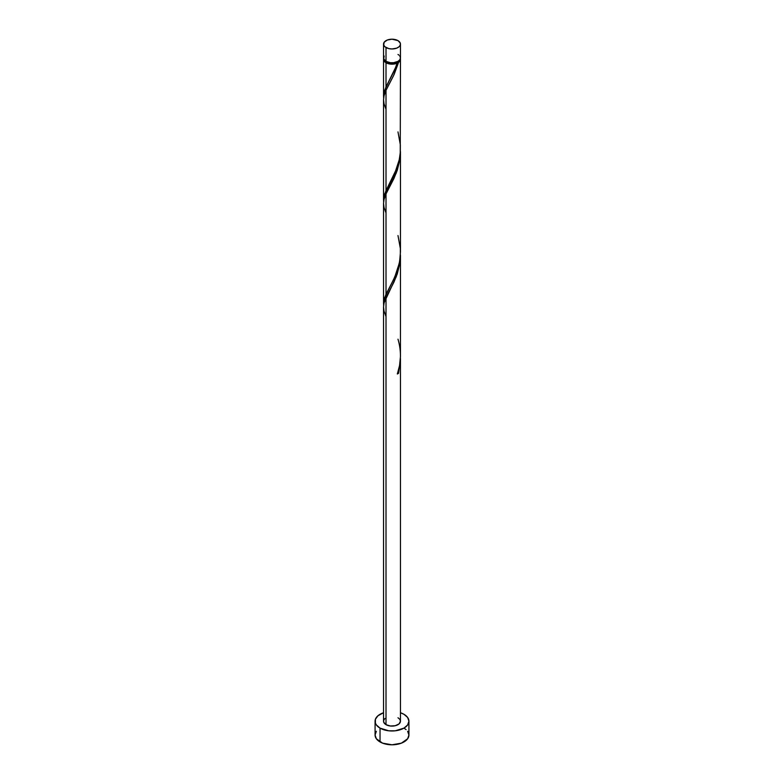 <?xml version="1.0" encoding="UTF-8"?>
<svg xmlns="http://www.w3.org/2000/svg" width="784" height="784" viewBox="0 0 784 784"><rect width="100%" height="100%" fill="white"/><g stroke="black" fill="none" stroke-linecap="round" stroke-linejoin="round"><path stroke-width="1.18" d="M384.18 56.036L383.699 58.859L386.012 61.358L386.012 47.54A8.457 4.89 180 0 1 383.543 44.09A8.457 4.89 180 0 1 388.766 39.572A8.457 4.89 180 0 1 397.988 40.631L392 39.2L387.296 40.023L384.18 42.218L383.699 45.041L384.964 46.805L388.766 48.598L392 48.971L396.704 48.147L399.036 46.805L400.301 45.041L400.301 43.13L397.988 40.631A8.457 4.89 180 0 1 400.457 44.09A8.457 4.89 180 0 1 395.234 48.598A8.457 4.89 180 0 1 386.012 47.54L386.012 61.358A8.457 4.89 0 0 0 395.234 62.416A8.457 4.89 0 0 0 400.457 57.908L399.82 56.036M384.532 60.143L385.669 61.73L386.61 62.397L386.61 61.671L386.61 62.397A7.615 4.4 0 0 0 397.39 62.397A7.615 4.4 0 0 0 399.438 60.241M376.359 731.286L375.075 735.029A16.925 9.771 0 0 0 380.034 741.938L380.034 728.12L388.697 730.796L395.303 730.796L403.966 728.12L407.641 724.945L408.925 721.211L407.641 717.468L403.966 714.302L400.457 712.744A16.925 9.771 180 0 1 403.966 714.302A16.925 9.771 180 0 1 408.925 721.211A16.925 9.771 180 0 1 398.478 730.237A16.925 9.771 180 0 1 380.034 728.12L380.034 741.938A16.925 9.771 0 0 0 398.478 744.055A16.925 9.771 0 0 0 408.925 735.029L407.641 731.286M400.457 359.19L398.556 373.302A8.457 4.89 180 0 1 397.361 373.997L399.556 365.53L400.448 356.681L400.457 255.261L399.82 263.6L397.272 273.89L393.882 282.24L386.012 297.587L386.012 724.661A8.457 4.89 0 0 0 395.234 725.719A8.457 4.89 0 0 0 400.457 721.211L399.036 723.926L395.234 725.719L390.354 726.004L386.012 724.661L386.012 297.587L384.013 303.143L383.543 307.083L383.543 721.211A8.457 4.89 0 0 0 386.012 724.661L383.699 722.162L383.699 720.261L384.964 718.497M397.39 373.321L398.556 373.302L400.457 358.631L400.457 721.211L399.82 719.34L397.988 717.752M386.012 316.579L384.013 311.023L383.543 306.936L384.082 302.849L396.322 276.527L399.987 262.424L400.457 255.261M396.263 66.101L397.361 63.073A8.457 4.89 180 0 1 386.012 62.74L386.012 86.995L396.263 66.101M383.592 201.459L383.925 196.588L386.012 190.639L386.012 90.307L393.578 75.607L398.556 62.377L400.036 60.809L400.379 58.594A8.457 4.89 180 0 1 400.457 59.29A8.457 4.89 180 0 1 398.556 62.377L394.166 74.353L386.012 90.307L386.012 190.639L396.704 168.57L399.164 160.171L400.252 153.105L400.457 59.29M384.562 60.241A7.615 4.4 0 0 0 386.61 62.397L390.51 63.602L393.49 63.602L398.556 62.377L397.39 62.397L399.468 60.143M400.457 251.968L400.457 151.626L399.82 159.956L397.272 170.246L393.882 178.595L386.012 193.952L386.012 294.274L393.646 279.427L397.37 270.323L399.624 261.503L400.457 251.968M383.592 305.103L383.925 300.233L386.012 294.274L386.012 193.952L396.322 172.882L399.987 158.78L400.457 151.616M383.592 97.814L383.925 92.953L386.012 86.995L386.012 62.74A8.457 4.89 180 0 1 383.543 59.29A8.457 4.89 180 0 1 383.621 58.594M383.543 200.145L383.543 99.803L384.013 95.854L386.012 90.307L384.082 95.56L383.543 99.656L384.013 103.733L386.012 109.299M383.543 303.78L383.543 203.438L384.013 199.499L386.012 193.952L384.082 199.205L383.543 203.291L384.013 207.378L386.012 212.934M389.491 80.223L394.793 69.658L397.39 62.397L397.361 63.073L394.646 63.925L388.57 63.749L384.18 61.152L383.699 58.33M380.034 728.12A16.925 9.771 180 0 1 375.075 721.211A16.925 9.771 180 0 1 383.543 712.744L377.927 715.782L375.399 719.3L375.399 723.113L376.359 724.945L380.034 728.12M375.075 721.211L375.075 735.029L376.359 738.763L382.602 743.154L392 744.8L401.398 743.154L407.641 738.763L408.925 735.029L408.925 721.211M406.073 729.6L403.966 728.12M383.543 44.09L383.543 57.908A8.457 4.89 0 0 0 386.012 61.358L390.354 62.7L393.646 62.7L397.988 61.358L399.82 59.77L400.457 57.908L400.457 44.09M399.036 55.194L397.988 54.449M397.606 373.223L398.556 373.302A8.457 4.89 180 0 1 397.361 373.997C401.241 362.502 401.447 350.909 397.988 339.188M389.07 80.997L384.621 90.464L383.621 98.157M397.988 131.908L400.35 144.864L400.31 152.321L399.272 159.671L394.793 173.293L384.621 194.109L383.621 201.802M397.988 235.553L400.35 248.508L400.31 255.966L399.272 263.306L394.793 276.938L384.621 297.744L383.621 305.437M383.543 96.501L383.543 59.29"/></g></svg>

